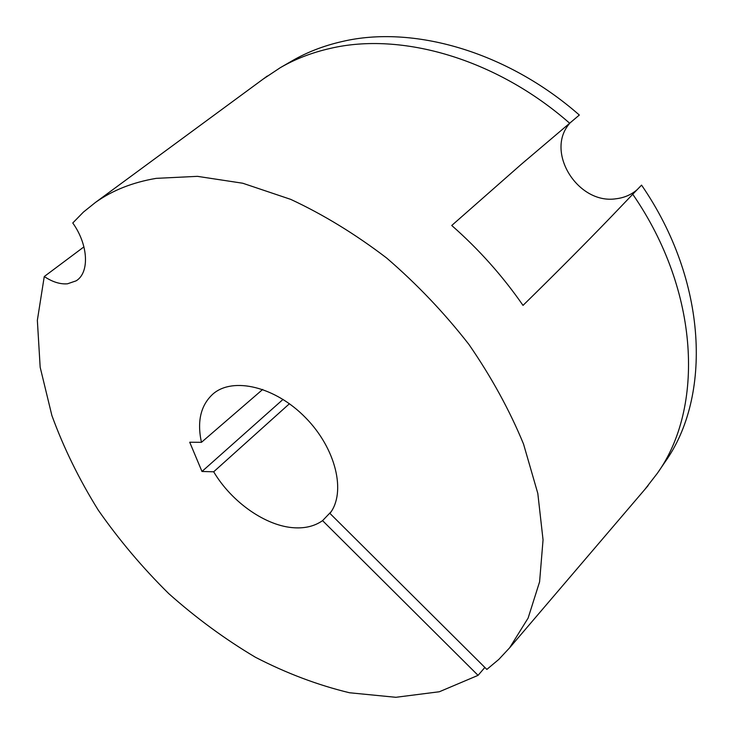 <?xml version="1.0" encoding="UTF-8"?>
<svg xmlns="http://www.w3.org/2000/svg" width="734" height="734" viewBox="0 0 734 734"><rect width="100%" height="100%" fill="white"/><g stroke="black" fill="none" stroke-linecap="round" stroke-linejoin="round"><path stroke-width="1.1" d="M83.933 246.872L44.26 276.534L37.351 320.308L40.168 367.239L51.885 415.527C63.693 447.868 79.144 479.394 98.237 510.093C119.092 539.958 142.589 567.786 168.719 593.586C196.051 617.936 224.971 639.167 255.46 657.279C286.526 673.317 317.886 685.152 349.522 692.758L395.837 697.3L439.363 691.749L478.063 675.353L322.565 520.635L331.117 511.736M289.435 403.728L213.686 471.788L201.978 471.485L189.721 442.235L201.446 442.327C196.877 421.215 200.758 405.058 213.117 393.864C233.082 376.652 275.287 386.57 305.564 417.692C336.034 448.593 346.338 492.395 329.933 513.405L486.844 669.417L498.836 659.389L509.635 647.801L528.122 618.074L539.591 581.823L543.05 539.875L537.811 493.422L523.535 444.052C509.616 410.26 491.422 377.065 468.943 344.466C444.318 312.858 416.884 284.04 386.634 258.01C355.357 234.137 323.382 214.585 290.701 199.364L242.771 183.243L197.418 176.343L156.186 178.362C132.634 182.344 112.385 190.372 95.448 202.437L83.41 212.098L72.767 222.989C88.502 244.936 89.649 272.837 76.097 280.856L67.5 283.801C60.216 284.407 52.463 281.984 44.26 276.534M569.74 123.303C495.854 58.353 400.993 31.801 330.612 48.334C312.133 52.49 295.334 58.949 280.214 67.73L291.958 60.931C307.051 52.169 323.795 45.701 342.182 41.526C412.242 24.901 506.286 50.93 579.328 115.036L520.938 164.609L451.74 225.485C478.843 249.312 502.606 275.947 523.021 305.39C555.454 273.626 584.824 244.11 611.128 216.833L632.754 194.244C700.126 291.848 704.108 408.122 657.37 473.274L644.865 489.413M637.14 189.693C631.203 194.767 624.23 197.785 616.23 198.74C577.897 204.924 544.536 151.516 569.804 123.248M322.565 520.635C314.895 526.012 305.583 528.407 294.618 527.801C266.112 526.406 231.724 502.276 213.686 471.788M280.214 67.73L263.212 79.043M484.862 667.445L478.063 675.353M201.446 442.327L262.717 389.424M201.978 471.485L283.049 399.397M632.754 194.244L641.562 185.124C708.016 281.617 711.622 397.002 665.004 462.053L657.37 473.274M520.947 164.609L525.737 160.48M95.448 202.437L267.286 76.042M509.635 647.801L648.14 485.569M611.128 216.833L613.844 214.025"/></g></svg>
